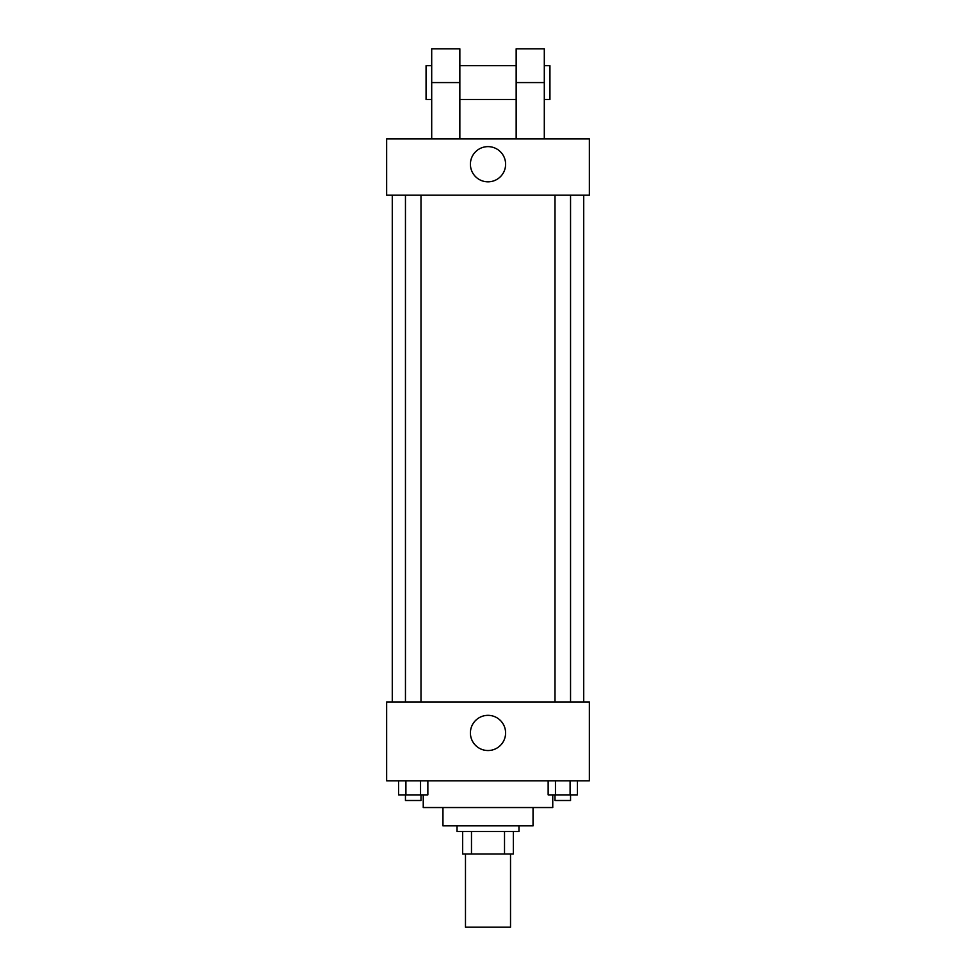<?xml version="1.0" encoding="UTF-8"?>
<svg xmlns="http://www.w3.org/2000/svg" width="976" height="976" viewBox="0 0 976 976"><rect width="100%" height="100%" fill="white"/><g stroke="black" fill="none" stroke-linecap="round" stroke-linejoin="round"><path stroke-width="1.46" d="M465.479 854L465.479 927.2L510.521 927.2L510.521 854M504.519 831.479L504.519 854L462.661 854L462.661 831.479M504.519 854L513.339 854L513.339 831.479L513.339 854M518.964 825.842L518.964 831.479L457.036 831.479L457.036 825.842M471.481 831.479L471.481 854M533.042 807.542L533.042 825.842L442.958 825.842L442.958 807.542M552.758 794.879L552.758 807.542L423.242 807.542L423.242 794.879M589.358 780.8L386.642 780.8L386.642 701.964L589.358 701.964L589.358 780.8M505.592 732.939A17.592 17.592 0 0 1 479.204 748.177A17.592 17.592 0 0 1 479.204 717.702A17.592 17.592 0 0 1 505.592 732.939M583.721 195.2L583.721 701.964M555.002 701.964L555.002 195.2M420.998 195.2L420.998 701.964M589.358 195.2L386.642 195.2L386.642 138.897L589.358 138.897L589.358 195.2L386.642 195.2M577.402 780.8L577.402 794.879L548.146 794.879L548.146 780.8M570.094 780.8L570.094 794.879M555.466 780.8L555.466 794.879M570.545 794.879L570.545 800.503L555.002 800.503L555.002 794.879M427.854 780.8L427.854 794.879L398.598 794.879L398.598 780.8M420.534 780.8L420.534 794.879M405.906 780.8L405.906 794.879M420.998 794.879L420.998 800.503L405.455 800.503L405.455 794.879M470.408 164.236A17.592 17.592 0 0 1 496.796 148.986A17.592 17.592 0 0 1 496.796 179.474A17.592 17.592 0 0 1 470.408 164.236M516.158 138.897L516.158 82.582L544.303 82.582L544.303 48.8L516.158 48.8L516.158 82.582M516.158 65.697L459.842 65.697M431.697 138.897L431.697 82.582L459.842 82.582L459.842 138.897M459.842 82.582L459.842 48.8L431.697 48.8L431.697 82.582M544.303 138.897L544.303 82.582M544.303 99.479L549.939 99.479L549.939 65.697L544.303 65.697M431.697 65.697L426.061 65.697L426.061 99.479L431.697 99.479M392.279 195.2L392.279 701.964M570.545 701.964L570.545 195.2M405.455 195.2L405.455 701.964M516.158 99.479L459.842 99.479"/></g></svg>
